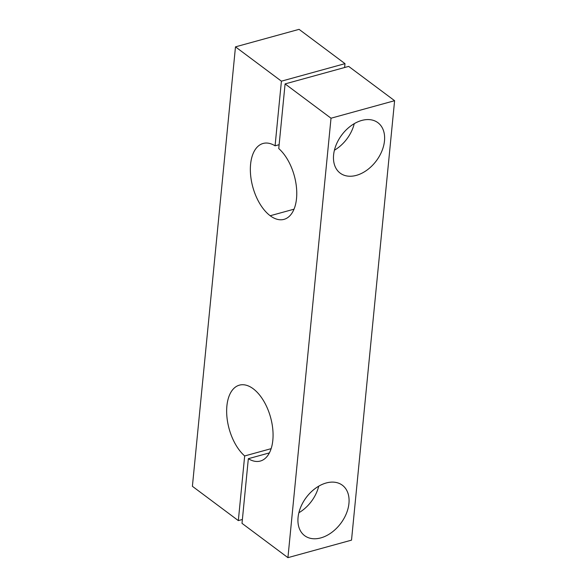 <?xml version="1.0" encoding="UTF-8"?>
<svg xmlns="http://www.w3.org/2000/svg" width="587" height="587" viewBox="0 0 587 587"><rect width="100%" height="100%" fill="white"/><g stroke="black" fill="none" stroke-linecap="round" stroke-linejoin="round"><path stroke-width="0.88" d="M294.028 209.177L270.189 215.745A39.366 21.499 -105.4 0 0 284.005 219.362A39.366 21.499 -105.4 0 0 296.596 188.926A39.366 21.499 -105.4 0 0 278.752 148.562L285.091 83.912L348.671 66.397L394.603 100.7L351.518 540.143L394.603 100.7L331.017 118.214L287.931 557.65L351.518 540.143L287.931 557.65L242.005 523.347L248.338 458.696L269.389 452.9L248.338 458.696A39.366 21.499 -105.4 0 0 260.312 461.052A39.366 21.499 -105.4 0 0 270.585 417.394A39.366 21.499 -105.4 0 0 239.408 385.153A39.366 21.499 -105.4 0 0 226.817 415.589A39.366 21.499 -105.4 0 0 244.669 455.952L238.329 520.603L242.38 519.488L238.329 520.603L192.397 486.3L235.482 46.857L299.069 29.35L344.995 63.653L344.62 67.512L344.995 63.653L281.415 81.167L275.076 145.818L279.126 144.703L275.076 145.818A39.366 21.499 -105.4 0 0 263.108 143.463A39.366 21.499 -105.4 0 0 250.649 175.41A39.366 21.499 -105.4 0 0 270.189 215.745L294.028 209.177M333.607 154.917A31.493 21.58 -53.2 0 1 374.088 120.621A31.493 21.58 -53.2 0 1 369.428 168.19A31.493 21.58 -53.2 0 1 333.607 154.917A31.493 21.58 126.8 0 0 340.196 173.143A31.493 21.58 126.8 0 0 376.333 160.823A31.493 21.58 126.8 0 0 377.889 122.676A31.493 21.58 126.8 0 0 351.033 125.757A31.493 21.58 126.8 0 0 333.607 154.917M298.064 517.448A31.493 21.58 -53.2 0 1 338.545 483.16A31.493 21.58 -53.2 0 1 333.878 530.729A31.493 21.58 -53.2 0 1 298.064 517.448A31.493 21.58 126.8 0 0 304.653 535.674A31.493 21.58 126.8 0 0 340.79 523.362A31.493 21.58 126.8 0 0 342.338 485.214A31.493 21.58 126.8 0 0 315.483 488.296A31.493 21.58 126.8 0 0 298.064 517.448M271.135 448.659L244.669 455.952L271.135 448.659M235.482 46.857L281.415 81.167L344.995 63.653L299.069 29.35L235.482 46.857L192.397 486.3L238.329 520.603L244.669 455.952A39.366 21.499 74.6 0 1 232.041 390.524A39.366 21.499 74.6 0 1 271.194 419.764A39.366 21.499 74.6 0 1 248.338 458.696L242.005 523.347L287.931 557.65L331.017 118.214L394.603 100.7L348.671 66.397L285.091 83.912L331.017 118.214L285.091 83.912L278.752 148.562A39.366 21.499 74.6 0 1 296.369 199.925A39.366 21.499 74.6 0 1 270.189 215.745A39.366 21.499 74.6 0 1 250.473 165.644A39.366 21.499 74.6 0 1 275.076 145.818L281.415 81.167L235.482 46.857M334.414 150.221A31.493 21.58 126.8 0 0 354.269 123.637A31.493 21.58 -53.2 0 1 334.414 150.221M318.726 486.175A31.493 21.58 -53.2 0 1 298.871 512.759A31.493 21.58 126.8 0 0 318.726 486.175"/></g></svg>
